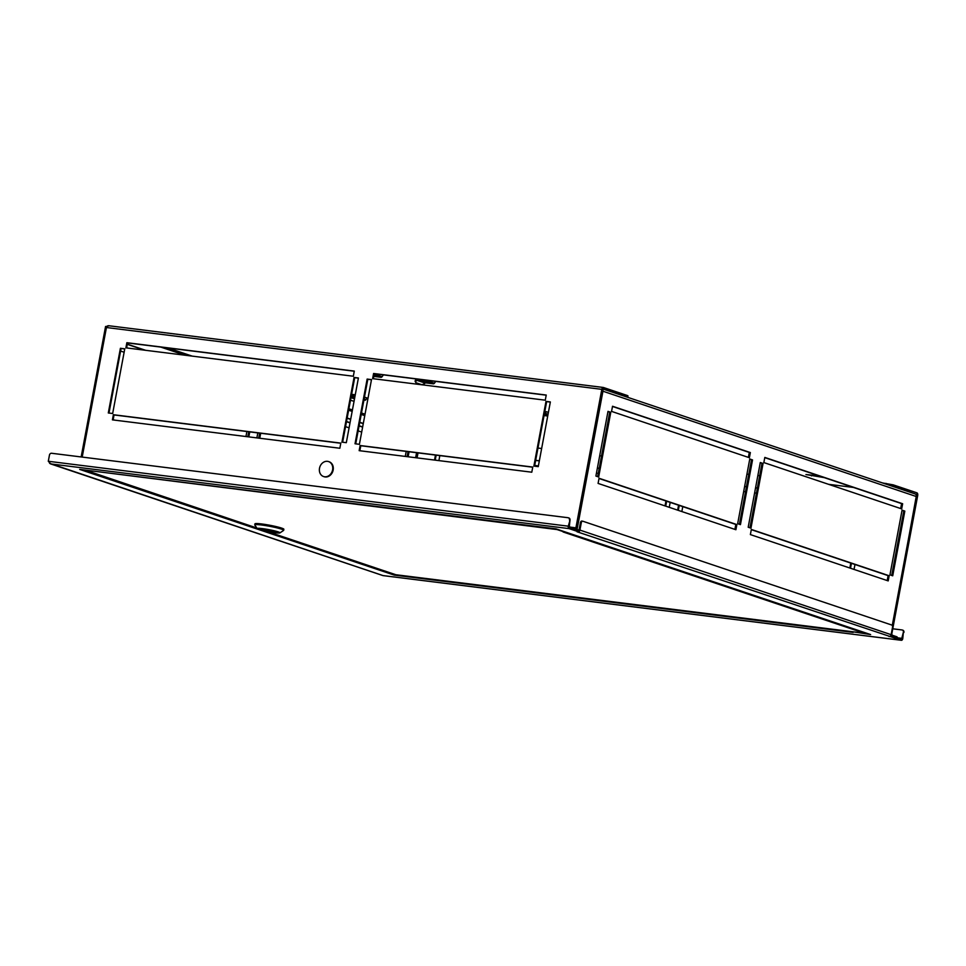 <?xml version="1.0" encoding="UTF-8"?>
<svg xmlns="http://www.w3.org/2000/svg" width="966" height="966" viewBox="0 0 966 966"><rect width="100%" height="100%" fill="white"/><g stroke="black" fill="none" stroke-linecap="round" stroke-linejoin="round"><path stroke-width="1.45" d="M818.987 475.852L805.946 474.548L824.203 477.602M355.271 394.78L351.6 394.321M548.422 412.301L544.824 411.419M853.449 487.432L828.611 484.328M759.699 475.731L757.863 475.501M748.771 474.366L746.935 474.137M601.528 455.988L599.693 455.759M541.636 448.514L537.965 448.055M352.469 395.71L352.022 394.37M352.687 394.599L355.198 395.203M127.258 344.355L144.586 350.175M347.12 418.242L350.658 419.425M359.726 422.48L363.264 423.663M127.295 344.15L145.624 350.308M347.168 418.036L350.694 419.22M359.763 422.263L363.301 423.458M914.754 493.819A2.524 2.101 108.6 0 1 916.384 496.548L892.258 625.473M578.912 530.346L576.038 529.38L577.064 529.501L602.941 391.218A2.524 2.101 -71.4 0 0 602.567 389.262M595.901 476.057L598.666 476.987L610.778 412.289L608 411.359L595.901 476.057M737.662 523.693L740.439 524.623L752.538 459.925L749.773 458.995L737.662 523.693M902.063 510.169L889.952 574.867L892.729 575.796L904.828 511.111L902.063 510.169M760.29 462.533L748.191 527.231L750.956 528.16L763.068 463.463L760.29 462.533M751.343 529.453L750.377 534.596L888.201 580.904L889.167 575.76L751.343 529.453M611.563 411.395L749.387 457.715L750.353 452.571L612.529 406.251L611.563 411.395M901.676 508.889L902.642 503.745L764.818 457.425L763.852 462.569L901.676 508.889M598.087 483.411L735.911 529.73L736.877 524.586L599.053 478.267L598.087 483.411M577.064 529.501L578.996 530.153M607.964 411.564L609.727 412.156L597.664 476.649M749.737 459.2L751.5 459.804L739.425 524.284M902.027 510.386L903.79 510.978L891.715 575.458M760.254 462.738L762.017 463.33L749.954 527.822M751.307 529.658L888.116 575.627L887.199 580.566M612.492 406.457L749.302 452.438L748.384 457.377M764.782 457.63L901.592 503.612L900.674 508.551M599.017 478.484L735.826 524.453L734.897 529.392M735.826 524.453L736.877 524.586M901.592 503.612L902.642 503.745M749.302 452.438L750.353 452.571M888.116 575.627L889.167 575.76M762.017 463.33L763.068 463.463M903.79 510.978L904.828 511.111M751.5 459.804L752.538 459.925M609.727 412.156L610.778 412.289M364.448 397.243L367.201 398.028L364.472 397.111M367.032 398.113L365.909 399.67A1.473 1.22 108.6 0 1 364.713 400.25L363.904 400.153M544.377 413.798A1.473 1.22 -71.4 0 0 545.102 413.255L546.225 411.697L548.398 412.434M381.824 374.663L382.488 374.748M383.212 375.134L382.089 376.692A1.473 1.22 108.6 0 1 380.894 377.271L373.757 376.39M434.169 381.196L435.557 381.667L434.434 383.224A1.473 1.22 108.6 0 1 433.239 383.804L425.825 382.886L417.517 380.097L424.931 381.015A1.473 1.22 -71.4 0 0 426.127 380.435L426.284 380.218M435.557 381.667L434.833 381.28M351.141 396.809L354.812 397.267M351.37 395.565L355.041 396.024M547.71 416.068L544.063 415.465M350.501 400.202L352.699 400.938A3.152 1.425 149.1 0 0 354.124 400.89M543.955 416.08A3.152 1.425 149.1 0 0 544.124 415.935L544.124 415.935A1.051 0.869 108.6 0 1 544.8 415.706M416.757 379.022A2.318 1.92 -71.4 0 0 416.261 379.348L416.841 380.314A3.152 1.425 149.1 0 0 415.791 382.488A3.152 1.425 149.1 0 0 416.249 382.826L421.224 384.504A3.152 1.425 149.1 0 0 425.149 383.104A1.051 0.869 108.6 0 1 425.825 382.886M417.517 380.097A1.051 0.869 -71.4 0 0 416.841 380.314L425.149 383.104M415.791 382.488L415.223 381.522A3.152 1.425 -30.9 0 1 416.261 379.348M550.354 401.941L545.995 401.397L533.884 466.095L538.255 466.638L550.354 401.941M360.113 445.519L532.761 467.061L531.795 472.205L359.159 450.663L360.113 445.519L360.777 445.737L359.847 450.748M112.66 413.52L108.301 412.965L120.412 348.279L124.771 348.823L112.66 413.52M354.293 371.089L126.86 342.701L125.894 347.845L353.327 376.233L354.293 371.089M358.41 377.984L354.051 377.44L341.952 442.138L346.311 442.682L358.41 377.984M546.237 395.046L373.588 373.492L372.635 378.636L545.271 400.19L546.237 395.046M568.805 526.615L575.217 528.692L575.905 527.834L601.818 389.346L106.441 327.522L106.924 326.593M113.384 414.716L340.817 443.104L339.851 448.248L112.418 419.86L113.384 414.716L114.048 414.945L113.107 419.956M359.4 444.312L355.029 443.768L367.14 379.07L371.499 379.614L359.4 444.312M534.572 466.18L546.659 401.615L550.33 402.073M126.594 347.929L127.524 342.93L354.268 371.222M342.64 442.223L354.715 377.658L358.386 378.117M373.323 378.732L374.265 373.721L546.213 395.179M575.676 529.754A2.318 1.268 97.1 0 0 576.569 528.052L602.482 389.576L603.231 388.73L626.934 396.7L627.163 395.456L627.972 395.879L627.743 397.123L626.934 396.7M108.989 413.062L121.076 348.497L124.747 348.955M340.793 443.249L114.048 414.945M532.737 467.206L360.777 445.737M355.717 443.853L367.805 379.3L371.475 379.759M851.444 563.311L850.515 568.237M535.647 460.444L539.318 460.903M597.374 468.148L599.21 468.377M666.637 501.209L665.719 506.136M744.617 486.526L746.452 486.755M755.545 487.89L757.38 488.12M896.859 637.693L897.016 636.836L892.149 635.193L891.787 633.986L917.7 495.498A2.318 1.268 97.1 0 0 916.903 492.829L893.2 484.86L892.97 486.091L914.935 493.843M435.219 460.154L436.149 455.143M678.313 510.374L679.243 505.435M854.97 564.494L854.053 569.433M850.78 563.081L849.851 568.02M434.531 460.07L435.461 455.058M438.89 460.613L439.832 455.602M535.671 460.311L539.342 460.77M597.399 468.015L599.234 468.244M534.717 465.455L538.388 465.914M596.445 473.159L598.268 473.388M670.175 502.392L669.245 507.331M665.972 500.98L665.043 505.918M744.641 486.393L746.477 486.623M755.581 487.758L757.404 487.987M743.687 491.537L745.51 491.766M754.615 492.901L756.438 493.131M892.524 626.27L916.674 494.061M677.649 510.157L678.567 505.218M681.851 511.557L682.769 506.631M346.48 421.707L350.006 422.891M359.074 425.946L362.612 427.129M408.038 451.641L407.109 456.64M248.721 431.754L247.779 436.765M259.649 433.118L258.707 438.129M362.648 426.924L359.111 425.728M350.054 422.685L346.516 421.502M345.55 426.646L349.088 427.829M358.157 430.884L361.682 432.068M408.147 456.773L409.089 451.774M406.215 451.412L405.273 456.423M128.176 348.134L126.655 347.615M120.593 351.044L124.131 352.24M114.7 420.15L113.167 419.63M246.885 431.524L245.956 436.535M248.83 436.886L249.759 431.887M259.757 438.25L260.699 433.251M257.813 432.889L256.884 437.9M81.156 456.954L105.572 326.472L106.634 326.484M891.075 634.964A2.318 1.268 97.1 0 0 891.304 635.821M897.016 636.836L897.692 637.971M882.477 482.94L893.2 484.86M892.97 486.091L889.01 485.125M107.878 325.796L106.489 326.472M82.195 457.087L106.441 327.522L108.518 325.699L603.327 387.463A2.318 1.268 97.1 0 0 601.818 389.346M627.163 395.456L603.46 387.499A2.318 1.268 97.1 0 0 603.327 387.463M374.265 373.721L373.588 373.492M354.715 377.658L354.051 377.44M127.524 342.93L126.86 342.701M121.076 348.497L120.412 348.279M367.805 379.3L367.14 379.07M546.659 401.615L545.995 401.397M84.875 470.056L85.72 470.345M383.055 575.579L901.29 640.265A2.101 1.147 97.1 0 0 901.411 640.301A2.101 1.147 97.1 0 0 902.775 638.586L903.379 632.223L901.544 639.25L890.676 635.725M901.29 640.265L577.04 531.771L579.25 532.049L579.431 531.022L569.203 527.581L570 520.191L568.286 526.18A2.101 1.147 97.1 0 0 569.01 528.607L50.763 463.921L48.3 461.277L49.459 455.107A2.101 1.751 -71.4 0 1 51.584 453.259L568.08 517.728A2.101 1.751 -71.4 0 1 568.37 517.8L568.914 517.981A2.101 1.751 108.6 0 1 570 520.191M566.583 532.399A2.101 1.751 -71.4 0 0 567.139 532.592L556.054 528.861L538.605 526.687A2.101 1.147 97.1 0 0 538.738 526.712A2.101 1.147 97.1 0 0 538.859 526.724M853.268 631.836L870.607 634.565L859.535 630.846A2.101 1.751 108.6 0 1 858.979 630.665M378.974 569.083A2.101 1.751 108.6 0 1 377.634 569.529L394.249 575.108L407.338 576.738A2.101 1.147 -82.9 0 1 406.746 576.098M93.038 471.07A2.101 1.147 -82.9 0 1 92.905 471.07A2.101 1.147 -82.9 0 1 92.784 471.046L79.695 469.404L96.31 474.994A2.101 1.751 -71.4 0 0 97.651 474.548M579.25 532.049L569.01 528.607M891.244 635.797L891.05 636.823M394.406 574.275L394.249 575.108M96.467 474.149L96.31 474.994L377.634 569.529M569.445 520.01A2.101 1.751 -71.4 0 0 568.37 517.8M903.379 632.223A2.101 1.751 -71.4 0 0 902.015 629.953L892.753 628.794M902.57 630.134A2.101 1.751 108.6 0 1 903.935 632.404M49.604 463.33L382.596 575.434M852.567 631.74A2.101 1.147 97.1 0 0 853.159 632.392L407.338 576.738M578.586 530.732A1.051 0.869 -71.4 0 0 579.045 529.984L580.397 522.775A2.101 1.147 -82.9 0 1 581.761 521.06A2.101 1.147 -82.9 0 1 581.882 521.097L582.51 521.169M579.407 531.203A2.101 1.751 -71.4 0 0 579.914 530.092L581.266 522.884L580.397 522.775M581.266 522.884A2.101 1.147 97.1 0 1 582.631 521.169A2.101 1.147 97.1 0 1 582.764 521.205L891.775 625.038A2.101 1.147 97.1 0 1 892.487 627.477L891.147 634.674A2.101 1.751 108.6 0 1 889.01 636.509M857.772 630.279A2.101 1.751 108.6 0 1 856.601 630.593L866.091 633.418A2.101 1.147 97.1 0 0 866.224 633.442A2.101 1.147 97.1 0 0 866.78 633.273M564.627 531.747L563.093 531.964A2.101 1.751 -71.4 0 0 563.516 531.964M564.567 532.085L557.08 529.573L85.503 470.128M267.208 531.505L395.396 574.577M85.672 470.285L256.859 528.016M319.71 467.399A7.885 6.557 -71.4 0 0 323.538 476.528A7.885 6.557 -71.4 0 0 332.401 470.708A7.885 6.557 -71.4 0 0 328.561 461.579A7.885 6.557 -71.4 0 0 319.71 467.399M323.815 476.612A7.885 6.557 -71.4 0 0 324.093 476.709A7.885 6.557 -71.4 0 0 332.956 470.889A7.885 6.557 -71.4 0 0 329.116 461.76A7.885 6.557 -71.4 0 0 328.838 461.676M260.723 529.694A9.515 0.881 10.6 0 1 259.347 528.861A9.515 0.881 10.6 0 1 266.544 529.428A9.515 0.881 10.6 0 1 276.554 531.674A9.515 0.881 10.6 0 1 277.966 532.351A9.515 0.881 10.6 0 1 271.567 532.073A9.515 0.881 10.6 0 1 260.723 529.694M262.583 528.644A11.568 1.063 -169.4 0 0 257.306 528.668A11.568 1.063 -169.4 0 0 274.694 532.725A11.568 1.063 -169.4 0 0 279.935 532.906A11.568 1.063 -169.4 0 0 274.67 530.889A11.568 1.063 -169.4 0 0 262.583 528.644M279.935 532.906L283.593 530.419A14.719 1.364 -169.4 0 0 283.678 530.31A14.719 1.364 -169.4 0 0 281.468 529.139A14.719 1.364 -169.4 0 0 261.52 524.997A14.719 1.364 -169.4 0 0 254.746 524.888A14.719 1.364 -169.4 0 0 254.795 525.033L257.306 528.668M283.678 530.31L283.871 529.283A14.719 1.364 -169.4 0 0 281.661 528.112A14.719 1.364 -169.4 0 0 265.517 524.514A14.719 1.364 -169.4 0 0 254.939 523.862L254.746 524.888M275.576 531.372A8.465 0.785 10.6 0 1 261.919 528.813M365.027 414.197L361.501 413.001M352.433 409.958L348.895 408.775M192.234 356.128L167.975 347.977M160.718 347.072L184.977 355.222M348.629 410.212L352.167 411.395M361.224 414.45L364.762 415.634M602.941 391.218L916.384 496.548M811.657 475.079L811.5 475.876M365.909 399.67L364.11 399.055M548.048 414.245L545.102 413.255M382.089 376.692L374.204 374.035M434.434 383.224L426.127 380.435M363.928 399.984L364.713 400.25M354.594 398.415L351.056 397.231M544.341 413.991L547.879 415.175M424.931 381.015L433.239 383.804M374.023 374.965L380.894 377.271M350.972 397.654L354.51 398.837M575.905 527.834L570.725 527.182M916.311 495.184L917.036 495.268M417.083 457.896L418.012 452.885M416.563 452.704L415.634 457.715M570.278 527.038L570.121 527.895M885.931 484.099L886.063 483.386M603.182 387.463L108.699 325.735M567.139 532.592L859.535 630.846M92.784 471.046L538.605 526.687M568.286 526.18L48.3 461.277M902.22 638.393L897.716 637.838M579.914 530.092L891.147 634.674M856.601 630.593L563.093 531.964M866.224 633.442L395.843 574.734L866.091 633.418M272.171 530.515L265.396 529.247M915.092 493.892L602.748 388.936M383.043 575.603L901.411 640.301M382.814 575.543L50.425 463.837M538.738 526.712L92.905 471.07M859.245 630.786L566.849 532.52M582.631 521.169L581.761 521.06M395.613 574.673L266.99 531.457M256.884 528.064L86.493 470.804M272.207 530.527L265.372 529.247"/></g></svg>
